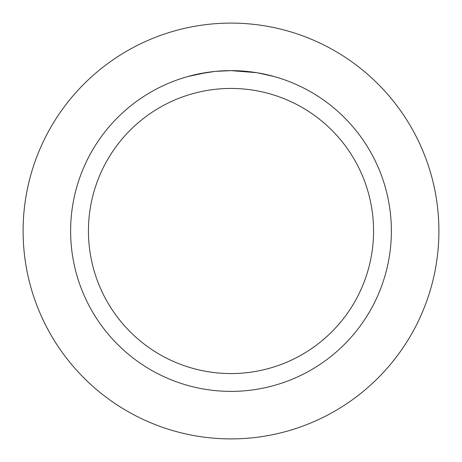 <?xml version="1.0" encoding="UTF-8"?>
<svg xmlns="http://www.w3.org/2000/svg" width="462" height="462" viewBox="0 0 462 462"><rect width="100%" height="100%" fill="white"/><g stroke="black" fill="none" stroke-linecap="round" stroke-linejoin="round"><path stroke-width="0.69" d="M231 23.1A207.9 207.9 0 0 1 438.9 231A207.9 207.9 0 0 1 231 438.9A207.9 207.9 0 0 1 23.1 231A207.9 207.9 0 0 1 231 23.1A207.9 207.9 0 0 1 438.9 231A207.9 207.9 0 0 1 231 438.9A207.9 207.9 0 0 1 23.1 231A207.9 207.9 0 0 1 231 23.1M233.888 70.646L235.886 70.692M248.77 71.61L249.382 71.679M256.641 72.684L231 70.622A160.378 160.378 0 0 1 391.378 231A160.378 160.378 0 0 1 231 391.378A160.378 160.378 0 0 1 70.622 231A160.378 160.378 0 0 1 231 70.622L215.402 71.379M257.322 72.794L273.891 76.461M231 88.438A142.562 142.562 0 0 1 373.562 231A142.562 142.562 0 0 1 231 373.562A142.562 142.562 0 0 1 88.438 231A142.562 142.562 0 0 1 231 88.438M214.72 71.448L197.8 74.093M220.42 70.969L222.713 70.836M188.115 76.461L207.929 72.286M209.274 72.101L212.965 71.639M216.932 71.24L219.231 71.05M219.814 71.009L220.715 70.952M222.083 70.871L224.497 70.75M228.084 70.646L231 70.622"/></g></svg>
